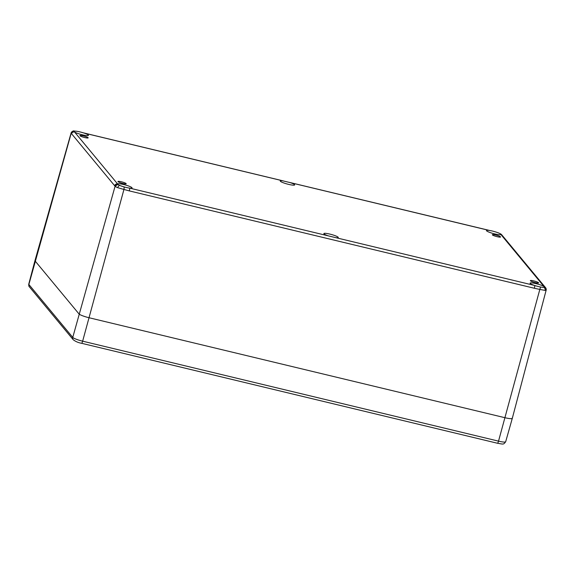 <?xml version="1.0" encoding="UTF-8"?>
<svg xmlns="http://www.w3.org/2000/svg" width="575" height="575" viewBox="0 0 575 575"><rect width="100%" height="100%" fill="white"/><g stroke="black" fill="none" stroke-linecap="round" stroke-linejoin="round"><path stroke-width="0.86" d="M117.997 181.643A4.277 0.632 -164.7 0 1 117.947 181.492A4.277 0.632 -164.7 0 1 122.238 182.009A4.277 0.632 -164.7 0 1 126.198 183.748A4.277 0.632 -164.7 0 1 122.331 183.346A4.277 0.632 -164.7 0 1 117.997 181.643M530.416 280.78A4.277 0.632 -164.7 0 1 530.366 280.629A4.277 0.632 -164.7 0 1 534.657 281.146A4.277 0.632 -164.7 0 1 538.617 282.886A4.277 0.632 -164.7 0 1 534.75 282.483A4.277 0.632 -164.7 0 1 530.416 280.78M492.38 234.888A4.277 0.632 -164.7 0 1 492.329 234.737A4.277 0.632 -164.7 0 1 496.62 235.254A4.277 0.632 -164.7 0 1 500.581 236.993A4.277 0.632 -164.7 0 1 496.714 236.584A4.277 0.632 -164.7 0 1 492.38 234.888M79.961 135.75A4.277 0.632 -164.7 0 1 79.911 135.599A4.277 0.632 -164.7 0 1 84.202 136.117A4.277 0.632 -164.7 0 1 88.162 137.856A4.277 0.632 -164.7 0 1 84.295 137.454A4.277 0.632 -164.7 0 1 79.961 135.75M83.778 132.983A2.458 0.503 103.5 0 1 83.842 132.976A2.458 0.503 103.5 0 1 83.907 133.019A7.461 1.1 -164.7 0 1 88.457 135.348A7.461 1.1 -164.7 0 1 82.477 134.83A7.461 1.1 -164.7 0 1 74.563 132.013A2.458 2.379 140.3 0 0 71.587 133.774L114.677 185.761A2.458 2.379 -39.7 0 1 117.652 184A7.461 1.1 -164.7 0 1 125.163 184.92A7.461 1.1 -164.7 0 1 132.049 187.946A7.461 1.1 -164.7 0 1 129.562 188.097A2.458 0.503 103.5 0 1 129.317 190.9L534.376 288.262A2.458 0.503 -76.5 0 0 534.621 285.466A7.461 1.1 -164.7 0 1 530.071 283.137A7.461 1.1 -164.7 0 1 536.051 283.655A7.461 1.1 -164.7 0 1 543.964 286.472A2.458 2.379 -39.7 0 1 545.215 287.248A2.458 2.379 -39.7 0 1 545.222 287.263A2.458 2.379 -39.7 0 1 545.287 287.342M114.677 185.761L115.079 186.243A2.458 2.379 -38.6 0 1 117.954 184.46A7.461 1.1 -164.7 0 1 117.746 184.266A7.461 1.1 -164.7 0 1 117.652 184.007L74.563 132.013A7.461 1.1 -164.7 0 1 74.146 131.668A7.461 1.1 -164.7 0 1 74.053 131.502A2.458 2.379 139.3 0 0 71.192 133.292L71.587 133.774M117.753 187.694A2.458 1.473 -68.3 0 1 119.902 185.481A7.461 1.1 -164.7 0 1 118.364 184.74A2.458 2.214 123.5 0 0 115.525 186.616A7.935 1.172 15.3 0 0 117.753 187.694L123.941 189.463A2.458 0.467 -82.1 0 0 124.056 186.897A7.461 1.1 -164.7 0 1 119.902 185.481A5.477 0.812 -164.7 0 1 118.364 184.74A7.461 1.1 -164.7 0 1 117.954 184.46M74.053 131.502A7.461 1.1 -164.7 0 1 74.053 131.409A7.461 1.1 -164.7 0 1 74.096 131.33A5.477 0.812 -164.7 0 1 74.858 131.143A2.458 2.127 -89.7 0 0 74.233 131.028C73.341 130.611 72.299 131.244 71.113 132.918A2.458 2.429 17.9 0 1 74.096 131.33A7.461 1.1 -164.7 0 1 74.858 131.143A7.461 1.1 -164.7 0 1 76.885 131.301A7.461 1.1 -164.7 0 1 78.15 131.517A7.461 1.1 -164.7 0 1 83.267 132.818A7.461 1.1 -164.7 0 1 83.907 133.019L290.116 182.591A7.461 1.1 -164.7 0 1 294.666 184.913A7.461 1.1 -164.7 0 1 287.169 184.007A7.461 1.1 -164.7 0 1 280.262 180.974A7.461 1.1 -164.7 0 1 282.756 180.823M71.092 133.005A2.458 2.429 17.9 0 1 71.113 132.926L34.967 260.626A9.099 1.344 15.3 0 0 35.082 260.949L78.969 313.9A9.099 1.344 15.3 0 0 89.096 317.752L504.979 417.716A9.099 1.344 15.3 0 0 512.296 418.356A9.099 1.344 -164.7 0 1 504.979 417.716L89.096 317.752A9.099 1.344 -164.7 0 1 78.969 313.9L35.082 260.949A9.099 1.344 -164.7 0 1 34.96 260.633L28.75 284.158A8.891 1.315 -164.7 0 0 28.865 284.467A2.731 2.645 -39.7 0 0 29.368 286.81C28.908 286.602 28.707 285.717 28.75 284.158M335.771 237.662L328.411 235.894A7.461 1.1 -164.7 0 1 323.862 233.572A7.461 1.1 -164.7 0 1 331.351 234.478A7.461 1.1 -164.7 0 1 338.258 237.511A7.461 1.1 -164.7 0 1 335.771 237.662L534.621 285.466A7.461 1.1 -164.7 0 0 540.371 286.968A2.458 0.532 -70.8 0 1 539.824 289.426L545.057 290.404A7.935 1.172 15.3 0 0 546.164 290.131A2.458 2.429 -162.1 0 0 544.432 287.155A7.461 1.1 -164.7 0 1 543.67 287.342A2.458 2.127 90.3 0 1 545.057 290.404M290.116 182.591L488.966 230.388A7.461 1.1 -164.7 0 1 489.627 230.482A7.461 1.1 -164.7 0 1 494.464 231.588A7.461 1.1 -164.7 0 1 496.304 232.149L498.884 233.062A2.458 1.473 111.7 0 0 498.884 233.062A2.458 1.473 111.7 0 0 498.626 233.004A7.461 1.1 -164.7 0 1 500.164 233.745A7.461 1.1 -164.7 0 1 500.573 234.025A2.458 2.379 -40.7 0 1 501.702 234.751L502.126 235.268A2.458 2.379 140.3 0 0 500.868 234.485A7.461 1.1 -164.7 0 1 493.364 233.565A7.461 1.1 -164.7 0 1 486.472 230.539A7.461 1.1 -164.7 0 1 488.966 230.388A2.458 0.503 -76.5 0 0 488.901 230.345A2.458 0.503 -76.5 0 0 488.822 230.352M512.181 418.032A9.099 1.344 -164.7 0 1 512.296 418.356L546.164 290.131L545.646 287.773A2.458 2.379 141.4 0 0 544.467 286.982A7.461 1.1 -164.7 0 1 544.467 287.076A7.461 1.1 -164.7 0 1 544.432 287.155A5.477 0.812 -164.7 0 1 543.67 287.342A7.461 1.1 -164.7 0 1 540.371 286.968M545.768 287.938A2.458 2.379 141.4 0 0 545.646 287.773L502.119 235.261M496.304 232.149A7.461 1.1 -164.7 0 1 498.626 233.004A5.477 0.812 -164.7 0 1 500.164 233.745A2.458 2.214 -56.5 0 1 500.868 234.039A2.458 2.214 -56.5 0 1 500.882 234.039A2.458 2.214 -56.5 0 1 501.019 234.14M500.868 234.039L501.695 234.751A2.458 2.379 -40.7 0 1 501.781 234.852M500.573 234.025A7.461 1.1 -164.7 0 1 500.875 234.478L543.964 286.472A7.461 1.1 -164.7 0 1 544.467 286.982M328.411 235.894L129.562 188.097A7.461 1.1 -164.7 0 1 124.056 186.897M29.368 286.81L73.255 339.76A2.731 2.645 -39.7 0 1 72.752 337.417L115.079 186.243L115.525 186.616M534.376 288.262L539.824 289.426L498.525 441.14A2.731 0.553 103.5 0 1 497.454 443.246A2.731 0.553 103.5 0 1 497.382 443.196M81.499 343.232A2.731 0.553 -76.5 0 0 81.571 343.282A2.731 0.553 -76.5 0 0 82.642 341.176L123.941 189.463L129.317 190.9M73.255 339.76C75.706 341.593 78.48 342.765 81.571 343.282L497.454 443.246C503.621 444.245 503.348 444.813 505.669 441.765A8.891 1.315 -164.7 0 1 498.525 441.14L82.642 341.176A8.891 1.315 -164.7 0 1 72.752 337.417L28.865 284.467L71.192 133.292M76.885 131.301L74.24 131.028M83.267 132.818L283.353 180.931M289.39 182.383L489.627 230.482M498.892 233.062L500.882 234.039M505.669 441.765L512.296 418.356"/></g></svg>
